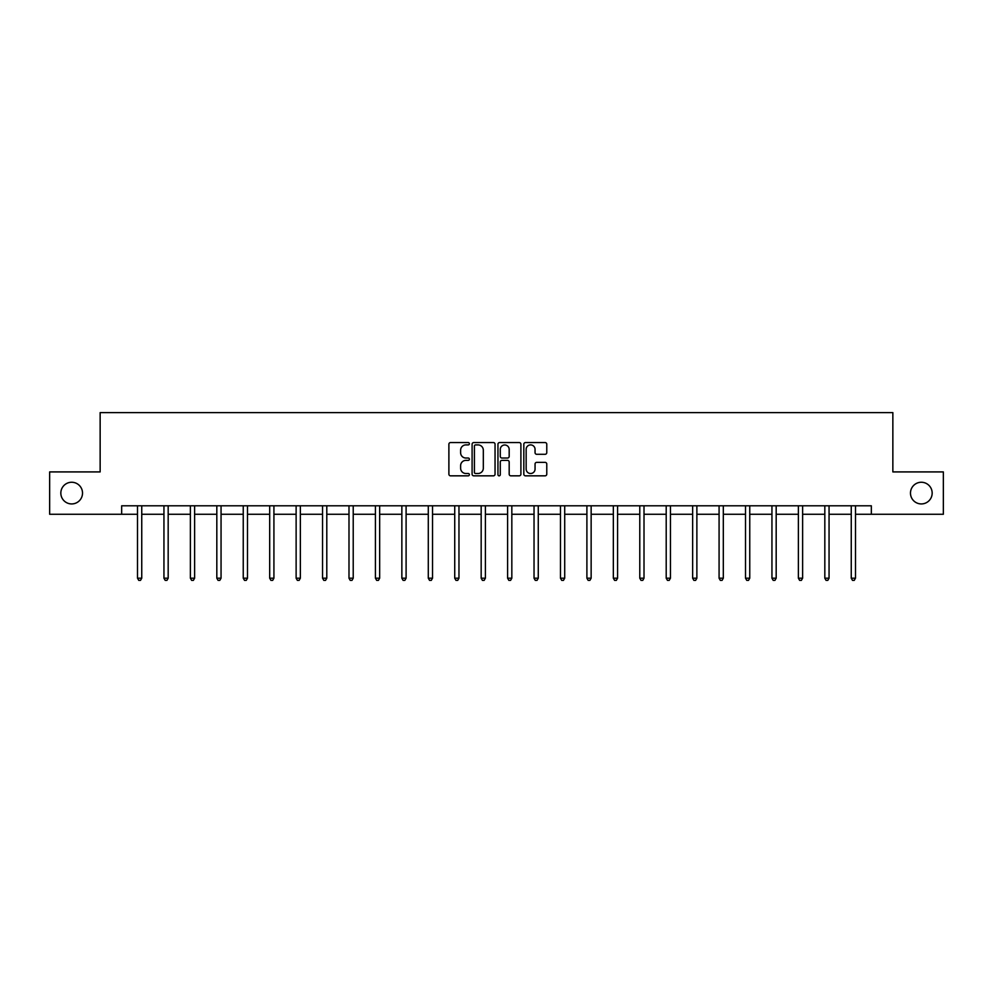 <?xml version="1.0" encoding="UTF-8"?>
<svg xmlns="http://www.w3.org/2000/svg" width="993" height="993" viewBox="0 0 993 993"><rect width="100%" height="100%" fill="white"/><g stroke="black" fill="none" stroke-linecap="round" stroke-linejoin="round"><path stroke-width="1.49" d="M469.391 443.734A1.167 1.167 0 0 0 468.224 442.568L450.549 442.568A1.663 1.663 0 0 0 448.886 444.231L448.886 474.17A1.663 1.663 0 0 0 450.549 475.833L468.224 475.833A1.167 1.167 0 0 0 469.391 474.666A1.167 1.167 0 0 0 468.224 473.512L465.94 473.512A5.325 5.325 0 0 1 460.615 468.187L460.615 465.692A5.325 5.325 0 0 1 465.94 460.367L468.224 460.367A1.167 1.167 0 0 0 469.391 459.2A1.167 1.167 0 0 0 468.224 458.034L465.94 458.034A5.325 5.325 0 0 1 460.615 452.721L460.615 450.226A5.325 5.325 0 0 1 465.94 444.901L468.224 444.901A1.167 1.167 0 0 0 469.391 443.734M910.482 493.099A10.849 10.849 0 0 0 921.318 503.935A10.849 10.849 0 0 0 932.166 493.099A10.849 10.849 0 0 0 921.318 482.25A10.849 10.849 0 0 0 910.482 493.099M60.834 493.099A10.849 10.849 0 0 0 71.682 503.935A10.849 10.849 0 0 0 82.518 493.099A10.849 10.849 0 0 0 71.682 482.25A10.849 10.849 0 0 0 60.834 493.099M545.107 454.298A1.663 1.663 0 0 0 546.771 452.634L546.771 444.231A1.663 1.663 0 0 0 545.107 442.568L525.483 442.568A1.663 1.663 0 0 0 523.82 444.231L523.82 474.17A1.663 1.663 0 0 0 525.483 475.833L545.107 475.833A1.663 1.663 0 0 0 546.771 474.17L546.771 464.029A1.663 1.663 0 0 0 545.107 462.366L536.716 462.366A1.663 1.663 0 0 0 535.053 464.029L535.053 469.056A4.444 4.444 0 0 1 530.597 473.512A4.444 4.444 0 0 1 526.153 469.056L526.153 449.345A4.444 4.444 0 0 1 530.597 444.901A4.444 4.444 0 0 1 535.053 449.345L535.053 452.634A1.663 1.663 0 0 0 536.716 454.298L545.107 454.298M121.667 514.275L49.65 514.275L49.65 471.911L100.144 471.911L100.144 412.604L892.856 412.604L892.856 471.911L943.35 471.911L943.35 514.275L871.333 514.275L871.333 505.797L121.667 505.797L121.667 514.275L137.506 514.275M495.048 444.231A1.663 1.663 0 0 0 493.384 442.568L473.76 442.568A1.663 1.663 0 0 0 472.097 444.231L472.097 474.17A1.663 1.663 0 0 0 473.76 475.833L493.384 475.833A1.663 1.663 0 0 0 495.048 474.17L495.048 444.231M499.616 442.568L519.24 442.568A1.663 1.663 0 0 1 520.903 444.231L520.903 474.17A1.663 1.663 0 0 1 519.24 475.833L510.849 475.833A1.663 1.663 0 0 1 509.186 474.17L509.186 462.03A1.663 1.663 0 0 0 507.522 460.367L501.949 460.367A1.663 1.663 0 0 0 500.286 462.03L500.286 474.666A1.167 1.167 0 0 1 499.119 475.833A1.167 1.167 0 0 1 497.952 474.666L497.952 444.231A1.663 1.663 0 0 1 499.616 442.568M141.751 514.275L163.944 514.275M168.177 514.275L190.383 514.275M194.616 514.275L216.822 514.275M221.054 514.275L243.248 514.275M247.493 514.275L269.686 514.275M273.919 514.275L296.125 514.275M300.358 514.275L322.551 514.275M326.796 514.275L348.99 514.275M353.223 514.275L375.428 514.275M379.661 514.275L401.855 514.275M406.1 514.275L428.293 514.275M432.526 514.275L454.732 514.275M458.965 514.275L481.171 514.275M485.403 514.275L507.597 514.275M511.829 514.275L534.035 514.275M538.268 514.275L560.474 514.275M564.707 514.275L586.9 514.275M591.145 514.275L613.339 514.275M617.572 514.275L639.777 514.275M644.01 514.275L666.204 514.275M670.449 514.275L692.642 514.275M696.875 514.275L719.081 514.275M723.314 514.275L745.507 514.275M749.752 514.275L771.946 514.275M776.178 514.275L798.384 514.275M802.617 514.275L824.823 514.275M829.056 514.275L851.249 514.275M855.494 514.275L871.333 514.275M475.585 444.901A1.167 1.167 0 0 0 474.418 446.068L474.418 472.345A1.167 1.167 0 0 0 475.585 473.512L477.993 473.512A5.325 5.325 0 0 0 483.318 468.187L483.318 450.226A5.325 5.325 0 0 0 477.993 444.901L475.585 444.901M509.186 449.432A4.444 4.444 0 0 0 504.729 444.988A4.444 4.444 0 0 0 500.286 449.432L500.286 456.37A1.663 1.663 0 0 0 501.949 458.034L507.522 458.034A1.663 1.663 0 0 0 509.186 456.37L509.186 449.432M141.974 505.797L141.875 506.058A1.701 1.701 0 0 0 141.751 506.678L141.751 578.199L137.506 578.199L137.506 506.678A1.701 1.701 0 0 0 137.394 506.058L137.295 505.797M141.751 578.199L140.472 580.396L138.784 580.396L137.506 578.199M168.4 505.797L168.301 506.058A1.701 1.701 0 0 0 168.177 506.678L168.177 578.199L163.944 578.199L163.944 506.678A1.701 1.701 0 0 0 163.82 506.058L163.721 505.797M168.177 578.199L166.911 580.396L165.223 580.396L163.944 578.199M194.839 505.797L194.74 506.058A1.701 1.701 0 0 0 194.616 506.678L194.616 578.199L190.383 578.199L190.383 506.678A1.701 1.701 0 0 0 190.259 506.058L190.159 505.797M194.616 578.199L193.35 580.396L191.649 580.396L190.383 578.199M221.278 505.797L221.178 506.058A1.701 1.701 0 0 0 221.054 506.678L221.054 578.199L216.822 578.199L216.822 506.678A1.701 1.701 0 0 0 216.697 506.058L216.598 505.797M221.054 578.199L219.776 580.396L218.088 580.396L216.822 578.199M247.704 505.797L247.605 506.058A1.701 1.701 0 0 0 247.493 506.678L247.493 578.199L243.248 578.199L243.248 506.678A1.701 1.701 0 0 0 243.124 506.058L243.024 505.797M247.493 578.199L246.214 580.396L244.526 580.396L243.248 578.199M274.142 505.797L274.043 506.058A1.701 1.701 0 0 0 273.919 506.678L273.919 578.199L269.686 578.199L269.686 506.678A1.701 1.701 0 0 0 269.562 506.058L269.463 505.797M273.919 578.199L272.653 580.396L270.952 580.396L269.686 578.199M300.581 505.797L300.482 506.058A1.701 1.701 0 0 0 300.358 506.678L300.358 578.199L296.125 578.199L296.125 506.678A1.701 1.701 0 0 0 296.001 506.058L295.902 505.797M300.358 578.199L299.092 580.396L297.391 580.396L296.125 578.199M327.02 505.797L326.92 506.058A1.701 1.701 0 0 0 326.796 506.678L326.796 578.199L322.551 578.199L322.551 506.678A1.701 1.701 0 0 0 322.427 506.058L322.328 505.797M326.796 578.199L325.518 580.396L323.83 580.396L322.551 578.199M353.446 505.797L353.347 506.058A1.701 1.701 0 0 0 353.223 506.678L353.223 578.199L348.99 578.199L348.99 506.678A1.701 1.701 0 0 0 348.866 506.058L348.766 505.797M353.223 578.199L351.956 580.396L350.256 580.396L348.99 578.199M379.885 505.797L379.785 506.058A1.701 1.701 0 0 0 379.661 506.678L379.661 578.199L375.428 578.199L375.428 506.678A1.701 1.701 0 0 0 375.304 506.058L375.205 505.797M379.661 578.199L378.395 580.396L376.695 580.396L375.428 578.199M406.323 505.797L406.224 506.058A1.701 1.701 0 0 0 406.1 506.678L406.1 578.199L401.855 578.199L401.855 506.678A1.701 1.701 0 0 0 401.743 506.058L401.631 505.797M406.1 578.199L404.821 580.396L403.133 580.396L401.855 578.199M432.749 505.797L432.65 506.058A1.701 1.701 0 0 0 432.526 506.678L432.526 578.199L428.293 578.199L428.293 506.678A1.701 1.701 0 0 0 428.169 506.058L428.07 505.797M432.526 578.199L431.26 580.396L429.572 580.396L428.293 578.199M459.188 505.797L459.089 506.058A1.701 1.701 0 0 0 458.965 506.678L458.965 578.199L454.732 578.199L454.732 506.678A1.701 1.701 0 0 0 454.608 506.058L454.509 505.797M458.965 578.199L457.699 580.396L455.998 580.396L454.732 578.199M485.627 505.797L485.527 506.058A1.701 1.701 0 0 0 485.403 506.678L485.403 578.199L481.171 578.199L481.171 506.678A1.701 1.701 0 0 0 481.046 506.058L480.947 505.797M485.403 578.199L484.125 580.396L482.437 580.396L481.171 578.199M512.053 505.797L511.954 506.058A1.701 1.701 0 0 0 511.829 506.678L511.829 578.199L507.597 578.199L507.597 506.678A1.701 1.701 0 0 0 507.473 506.058L507.373 505.797M511.829 578.199L510.563 580.396L508.875 580.396L507.597 578.199M538.491 505.797L538.392 506.058A1.701 1.701 0 0 0 538.268 506.678L538.268 578.199L534.035 578.199L534.035 506.678A1.701 1.701 0 0 0 533.911 506.058L533.812 505.797M538.268 578.199L537.002 580.396L535.301 580.396L534.035 578.199M564.93 505.797L564.831 506.058A1.701 1.701 0 0 0 564.707 506.678L564.707 578.199L560.474 578.199L560.474 506.678A1.701 1.701 0 0 0 560.35 506.058L560.251 505.797M564.707 578.199L563.428 580.396L561.74 580.396L560.474 578.199M591.369 505.797L591.257 506.058A1.701 1.701 0 0 0 591.145 506.678L591.145 578.199L586.9 578.199L586.9 506.678A1.701 1.701 0 0 0 586.776 506.058L586.677 505.797M591.145 578.199L589.867 580.396L588.179 580.396L586.9 578.199M617.795 505.797L617.696 506.058A1.701 1.701 0 0 0 617.572 506.678L617.572 578.199L613.339 578.199L613.339 506.678A1.701 1.701 0 0 0 613.215 506.058L613.115 505.797M617.572 578.199L616.305 580.396L614.605 580.396L613.339 578.199M644.234 505.797L644.134 506.058A1.701 1.701 0 0 0 644.01 506.678L644.01 578.199L639.777 578.199L639.777 506.678A1.701 1.701 0 0 0 639.653 506.058L639.554 505.797M644.01 578.199L642.744 580.396L641.044 580.396L639.777 578.199M670.672 505.797L670.573 506.058A1.701 1.701 0 0 0 670.449 506.678L670.449 578.199L666.204 578.199L666.204 506.678A1.701 1.701 0 0 0 666.08 506.058L665.98 505.797M670.449 578.199L669.17 580.396L667.482 580.396L666.204 578.199M697.098 505.797L696.999 506.058A1.701 1.701 0 0 0 696.875 506.678L696.875 578.199L692.642 578.199L692.642 506.678A1.701 1.701 0 0 0 692.518 506.058L692.419 505.797M696.875 578.199L695.609 580.396L693.908 580.396L692.642 578.199M723.537 505.797L723.438 506.058A1.701 1.701 0 0 0 723.314 506.678L723.314 578.199L719.081 578.199L719.081 506.678A1.701 1.701 0 0 0 718.957 506.058L718.858 505.797M723.314 578.199L722.048 580.396L720.347 580.396L719.081 578.199M749.976 505.797L749.876 506.058A1.701 1.701 0 0 0 749.752 506.678L749.752 578.199L745.507 578.199L745.507 506.678A1.701 1.701 0 0 0 745.395 506.058L745.296 505.797M749.752 578.199L748.474 580.396L746.786 580.396L745.507 578.199M776.402 505.797L776.303 506.058A1.701 1.701 0 0 0 776.178 506.678L776.178 578.199L771.946 578.199L771.946 506.678A1.701 1.701 0 0 0 771.822 506.058L771.722 505.797M776.178 578.199L774.912 580.396L773.224 580.396L771.946 578.199M802.84 505.797L802.741 506.058A1.701 1.701 0 0 0 802.617 506.678L802.617 578.199L798.384 578.199L798.384 506.678A1.701 1.701 0 0 0 798.26 506.058L798.161 505.797M802.617 578.199L801.351 580.396L799.65 580.396L798.384 578.199M829.279 505.797L829.18 506.058A1.701 1.701 0 0 0 829.056 506.678L829.056 578.199L824.823 578.199L824.823 506.678A1.701 1.701 0 0 0 824.699 506.058L824.6 505.797M829.056 578.199L827.777 580.396L826.089 580.396L824.823 578.199M855.705 505.797L855.606 506.058A1.701 1.701 0 0 0 855.494 506.678L855.494 578.199L851.249 578.199L851.249 506.678A1.701 1.701 0 0 0 851.125 506.058L851.026 505.797M855.494 578.199L854.216 580.396L852.528 580.396L851.249 578.199"/></g></svg>
